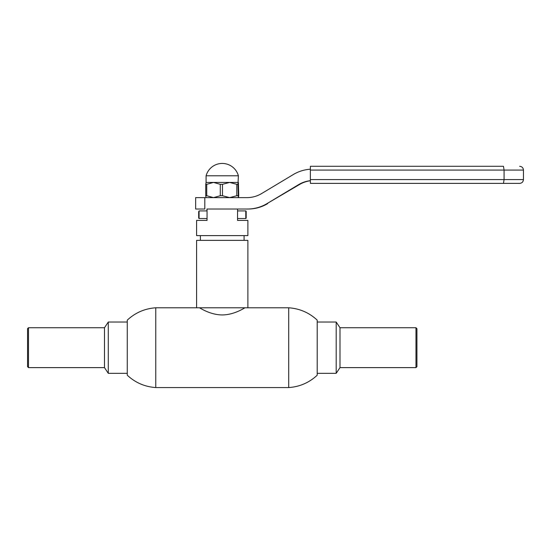 <?xml version="1.0" encoding="UTF-8"?>
<svg xmlns="http://www.w3.org/2000/svg" width="551" height="551" viewBox="0 0 551 551"><rect width="100%" height="100%" fill="white"/><g stroke="black" fill="none" stroke-linecap="round" stroke-linejoin="round"><path stroke-width="0.83" d="M201.838 309.104L201.191 308.76M200.406 308.333L199.903 308.05M222.239 314.945C209.766 314.869 199.4 307.499 199.448 307.789C199.393 307.492 209.766 314.869 222.239 314.945C234.74 314.862 245.078 307.492 245.03 307.789C245.078 307.492 234.719 314.869 222.239 314.945M155.761 387.567L155.761 307.789C144.81 308.56 135.319 312.672 127.267 320.138L127.267 375.217C135.319 382.683 144.81 386.795 155.761 387.567L288.717 387.567L288.717 307.789L196.597 307.789L196.597 240.36L247.881 240.36L247.881 307.789M288.717 387.567C299.668 386.795 309.166 382.683 317.211 375.217L317.211 320.138C309.166 312.672 299.668 308.56 288.717 307.789M222.308 209.022L237.543 209.022L237.543 220.414L247.881 220.414L247.881 235.614L196.597 235.614L196.597 220.414L207.052 220.414L207.052 209.022L247.468 209.022A37.991 37.985 -90 0 0 267.008 203.608L298.697 184.592A28.494 28.487 90 0 1 310.358 180.687M207.052 220.414L206.942 218.52M206.942 210.923L206.942 209.022M204.807 197.623L195.646 197.623L195.646 209.022L204.807 209.022L204.807 197.623L246.938 197.623A28.494 28.487 90 0 0 261.594 193.566L293.29 174.55A37.991 37.985 -90 0 1 310.358 169.212M267.008 203.608L299.379 184.592L298.697 184.592M267.683 203.608A37.991 37.985 90 0 1 248.143 209.022L247.468 209.022M310.358 180.769A28.494 28.487 -90 0 0 299.379 184.592M205.73 184.33L205.73 195.722L206.728 195.722L206.728 184.33L205.73 184.33L206.115 182.429L238.383 182.429L238.748 195.722L238.369 197.623L237.984 184.33L236.799 184.33L236.799 195.722L237.984 195.722M207.885 175.783L238.383 175.783A16.73 16.73 0 0 0 206.095 175.783L207.885 175.783M220.29 195.722L220.29 184.33L222.473 184.33L222.473 195.722L220.29 195.722L213.512 197.623L206.728 195.722M236.799 195.722L229.636 197.623L222.473 195.722M205.73 195.722L206.074 197.602M206.728 184.33L213.512 182.429L220.29 184.33M222.473 184.33L229.636 182.429L236.799 184.33M237.984 184.33L238.383 175.783M310.413 183.38L310.358 179.578L504.075 179.578L503.476 183.38L310.413 183.38M310.358 170.08L310.413 166.285L503.476 166.285L504.075 170.08L310.358 170.08L310.358 179.578M523.45 179.578L523.45 170.08L504.075 170.08L504.075 179.578L523.45 179.578C523.223 181.885 521.955 183.152 519.648 183.38L503.476 183.38M503.476 166.285L311.06 166.285M311.06 183.38L519.648 183.38M246.18 217.707L246.18 211.302L246.18 217.707M246.18 218.141L245.794 218.52L245.794 210.923L237.543 210.923M199.069 218.52L198.691 218.141L198.684 211.729L199.069 210.923L199.069 218.52L207.052 218.52M28.5 367.62L27.55 366.67L27.55 328.685L28.5 327.735L28.5 367.62L104.483 367.62L108.285 373.323L127.267 373.323M28.5 327.735L104.483 327.735L108.285 322.039L108.285 373.323M104.483 327.735L104.483 367.62M415.977 327.735L416.928 328.685L416.928 366.67L415.977 367.62L415.977 327.735L339.995 327.735L336.193 322.039L317.211 322.039M415.977 367.62L339.995 367.62L336.193 373.323L336.193 322.039M336.193 373.323L317.211 373.323M339.995 367.62L339.995 327.735M199.448 307.789L155.761 307.789M200.399 235.614L200.399 240.36M244.086 235.614L244.086 240.36M206.074 182.45L206.095 175.783M523.45 170.08C523.223 167.773 521.955 166.512 519.648 166.285M246.18 211.302L245.794 210.923M207.052 210.923L199.069 210.923M245.794 218.52L237.543 218.52M108.285 322.039L127.267 322.039"/></g></svg>
